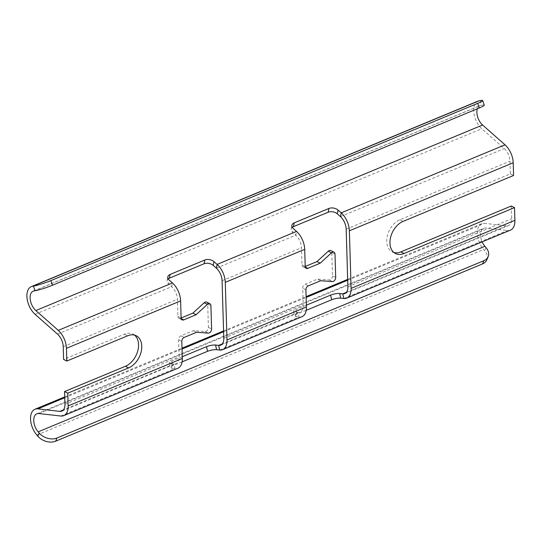 <?xml version="1.0" encoding="UTF-8"?>
<svg xmlns="http://www.w3.org/2000/svg" width="542" height="542" viewBox="0 0 542 542"><rect width="100%" height="100%" fill="white"/><g stroke="black" fill="none" stroke-linecap="round" stroke-linejoin="round"><path stroke-width="0.41" stroke-dasharray="2.71 2.03" d="M182.105 361.873L172.803 365.735A6.558 1.633 -12.2 0 0 170.459 367.591A6.558 1.633 -12.2 0 0 171.909 368.262L170.899 363.607L173.975 363.96A11.477 6.572 -112.6 0 0 176.021 363.689A11.477 6.572 -112.6 0 0 179.111 356.866L178.603 339.753A3.279 2.236 -63.3 0 1 180.994 335.796L193.406 330.647L205.032 331.501A3.279 2.236 -63.3 0 0 208.385 327.382L207.694 304.021A3.279 2.236 116.7 0 0 206.685 302.124M335.694 277.457L332.483 275.837L331.792 252.484A3.279 2.236 116.7 0 0 330.783 250.587M171.909 368.262L174.985 368.614A16.395 9.39 -112.6 0 0 177.905 368.235M510.489 230.106A16.395 9.39 67.4 0 1 507.563 230.486L485.646 227.986A11.477 6.572 -112.6 0 0 483.593 228.25A11.477 6.572 -112.6 0 0 482.143 241.874M306.203 310.336L296.901 314.197A6.558 1.633 -12.2 0 0 294.557 316.047A6.558 1.633 -12.2 0 0 296.007 316.724L299.076 317.07A16.395 9.39 -112.6 0 0 302.002 316.691M168.203 278.852A6.558 4.092 11.4 0 0 167.071 280.58A6.558 4.092 11.4 0 0 168.535 283.94L169.294 280.173M177.912 316.392L181.116 318.005L180.479 318.283A3.279 2.236 -63.3 0 1 178.914 318.289A3.279 2.236 -63.3 0 1 177.912 316.392L177.403 299.279A11.477 6.572 -112.6 0 0 171.679 286.718L168.535 283.94M478.071 101.076A16.395 9.39 -112.6 0 0 473.85 113.136A16.395 9.39 -112.6 0 0 481.824 128.772L504.263 148.596A11.477 6.572 67.4 0 1 509.981 161.15L510.361 173.887L399.915 219.754A18.028 12.31 116.7 0 0 387.34 235.885A18.028 12.31 116.7 0 0 392.279 251.922A18.028 12.31 116.7 0 0 393.973 252.558M292.294 227.308A6.558 4.092 11.4 0 0 291.169 229.042A6.558 4.092 11.4 0 0 292.633 232.396L293.391 228.636M302.002 264.848L305.214 266.468L304.577 266.739A3.279 2.236 -63.3 0 1 303.012 266.752A3.279 2.236 -63.3 0 1 302.002 264.848L301.494 247.735A11.477 6.572 -112.6 0 0 295.776 235.181L292.633 232.396M134.518 335.105A18.028 12.31 116.7 0 0 133 334.123A18.028 12.31 116.7 0 0 124.416 334.17L63.61 359.427M332.483 275.837A3.279 2.236 -63.3 0 1 329.123 279.963L317.504 279.103L305.092 284.259A3.279 2.236 -63.3 0 0 302.7 288.208L303.208 305.322A11.477 6.572 -112.6 0 1 300.119 312.151A11.477 6.572 -112.6 0 1 298.073 312.416L294.997 312.063A6.558 1.633 167.8 0 1 293.547 311.393A6.558 1.633 167.8 0 1 295.891 309.543L296.901 314.197M170.899 363.607A6.558 1.633 167.8 0 1 169.456 362.93A6.558 1.633 167.8 0 1 171.794 361.08L172.803 365.735M182.268 356.731L171.794 361.08M306.365 305.193L295.891 309.543M511.309 206.001L511.689 218.738A11.477 6.572 67.4 0 1 508.599 225.567A11.477 6.572 67.4 0 1 506.553 225.831L484.636 223.331A16.395 9.39 -112.6 0 0 481.709 223.71A16.395 9.39 -112.6 0 0 483.599 249.503L484.643 250.716A13.116 9.329 -157.6 0 1 486.838 259.842M480.192 100.568L481.743 105.209L480.734 105.392A11.477 6.572 -112.6 0 0 479.955 105.622A11.477 6.572 -112.6 0 0 477.333 108.786M510.361 173.887L513.572 175.5M481.743 105.209A13.116 1.321 161.5 0 1 484.25 105.175M320.715 280.722L317.504 279.103M193.406 330.647L196.617 332.26M207.694 304.021L210.899 305.634M334.997 254.096L331.792 252.484M60.812 416.026L174.985 368.614L173.975 363.96L63.482 409.847M38.895 413.532L485.646 227.986M343.75 298.52L507.563 230.486M219.659 350.057L299.076 317.07L298.073 312.416L222.328 343.872M57.513 334.136L171.679 286.718L172.437 282.951M35.081 314.313L481.824 128.772M340.451 216.624L504.263 148.596M216.353 268.168L295.776 235.181L296.535 231.414M222.078 280.722L301.494 247.735M63.231 346.69L177.403 299.279M64.938 404.278L179.111 356.866M223.785 338.31L303.208 305.322M346.426 292.334L506.553 225.831M64.749 397.72L182.037 349.007M223.589 331.751L306.135 297.463M347.686 280.207L484.636 223.331M346.175 229.185L509.981 161.15M347.883 286.772L511.689 218.738M485.964 247.518L484.643 250.716M36.849 435.043L483.599 249.503M33.99 290.932L480.734 105.392M305.302 267.104L304.577 266.739M332.334 281.576L329.123 279.963M308.303 285.878L305.092 284.259M305.912 289.828L302.7 288.208M296.007 316.724L294.997 312.063M124.416 334.17L127.627 335.789M399.915 219.754L403.119 221.373M178.603 339.753L181.814 341.365M180.994 335.796L184.205 337.415M205.032 331.501L208.236 333.12M208.385 327.382L211.597 328.994M180.479 318.283L181.204 318.649M61.849 411.107L176.021 363.689M220.696 345.139L300.119 312.151M344.793 293.595L508.599 225.567M36.849 413.797L483.593 228.25M33.204 291.162L479.955 105.622M64.722 396.893L182.017 348.181M223.568 330.925L306.115 296.643M347.659 279.381L481.709 223.71M303.012 266.752L306.223 268.365M133 334.123L136.211 335.742M392.279 251.922L395.491 253.534M291.169 229.042L291.928 225.276M293.547 311.393L294.557 316.047M178.914 318.289L182.126 319.902M167.071 280.58L167.83 276.813M169.456 362.93L170.459 367.591"/><path stroke-width="0.81" d="M63.739 415.646A16.395 9.39 67.4 0 1 60.812 416.026L38.895 413.532A11.477 6.572 -112.6 0 0 36.849 413.797A11.477 6.572 -112.6 0 0 38.17 431.845L39.214 433.065A13.116 9.329 22.4 0 0 56.957 438.017L55.636 441.208A13.116 9.329 -157.6 0 1 37.899 436.256L36.849 435.043A16.395 9.39 -112.6 0 1 34.959 409.257A16.395 9.39 -112.6 0 1 37.886 408.878L59.803 411.371A11.477 6.572 67.4 0 0 61.849 411.107A11.477 6.572 67.4 0 0 64.938 404.278L64.566 391.548L67.77 393.16L68.15 405.897A16.395 9.39 67.4 0 1 63.739 415.646L177.905 368.235A16.395 9.39 -112.6 0 0 182.322 358.479L181.814 341.365A3.279 2.236 -63.3 0 1 184.205 337.415L196.617 332.26L208.236 333.12A3.279 2.236 -63.3 0 0 211.597 328.994L210.899 305.634A3.279 2.236 116.7 0 0 209.896 303.737L206.685 302.124A3.279 2.236 116.7 0 0 205.127 302.131A3.279 2.236 116.7 0 0 204.178 302.754L192.884 313.127L181.116 318.012L180.608 300.891A16.395 9.39 -112.6 0 0 172.437 282.951L169.294 280.173A6.558 4.092 -168.6 0 1 167.83 276.813A6.558 4.092 -168.6 0 1 170.093 274.435L204.842 260.004A6.558 4.092 -168.6 0 1 213.968 261.617L217.112 264.401A16.395 9.39 67.4 0 1 225.289 282.335L226.996 339.929A16.395 9.39 67.4 0 1 222.579 349.678A16.395 9.39 67.4 0 1 219.659 350.057L216.583 349.705A6.558 1.633 -12.2 0 0 207.552 351.304L182.105 361.873M209.896 303.737A3.279 2.236 116.7 0 0 208.331 303.75A3.279 2.236 116.7 0 0 207.383 304.367L196.096 314.739L183.691 319.895A3.279 2.236 -63.3 0 1 182.126 319.902A3.279 2.236 -63.3 0 1 181.116 318.005M222.579 349.678L302.002 316.691A16.395 9.39 -112.6 0 0 306.42 306.941L305.912 289.828A3.279 2.236 -63.3 0 1 308.303 285.878L320.715 280.722L332.334 281.576A3.279 2.236 -63.3 0 0 335.694 277.457L334.997 254.096A3.279 2.236 116.7 0 0 333.994 252.199L330.783 250.587A3.279 2.236 116.7 0 0 329.218 250.594A3.279 2.236 116.7 0 0 328.269 251.217L316.982 261.59L305.214 266.474L304.706 249.354A16.395 9.39 -112.6 0 0 296.535 231.414L293.391 228.636A6.558 4.092 -168.6 0 1 291.928 225.276A6.558 4.092 -168.6 0 1 294.191 222.891L328.94 208.46A6.558 4.092 -168.6 0 1 338.066 210.079L341.209 212.857A16.395 9.39 67.4 0 1 349.38 230.797L351.094 288.385A16.395 9.39 67.4 0 1 346.677 298.141A16.395 9.39 67.4 0 1 343.75 298.52L340.681 298.168A6.558 1.633 -12.2 0 0 331.65 299.767L306.203 310.336M333.994 252.199A3.279 2.236 116.7 0 0 332.429 252.206A3.279 2.236 116.7 0 0 331.48 252.829L320.193 263.202L307.781 268.358A3.279 2.236 -63.3 0 1 306.223 268.365A3.279 2.236 -63.3 0 1 305.214 266.468M52.425 285.261A13.116 1.321 161.5 0 1 34.993 290.749L33.99 290.932A11.477 6.572 -112.6 0 0 33.204 291.162A11.477 6.572 -112.6 0 0 30.25 299.604A11.477 6.572 -112.6 0 0 35.84 310.546L58.272 330.369A16.395 9.39 67.4 0 1 66.442 348.31L66.822 361.047L63.61 359.427L63.231 346.69A11.477 6.572 67.4 0 0 57.513 334.136L35.081 314.313A16.395 9.39 -112.6 0 1 27.1 298.676A16.395 9.39 -112.6 0 1 31.321 286.623L478.071 101.076A16.395 9.39 -112.6 0 1 479.182 100.751L480.192 100.568A13.116 1.321 -18.5 0 1 482.698 100.534A13.116 1.321 -18.5 0 1 477.766 103.326L50.873 280.62L52.425 285.261L479.318 107.966L477.766 103.326M67.77 393.16L128.583 367.91A18.028 12.31 116.7 0 0 141.15 351.778A18.028 12.31 116.7 0 0 136.211 335.742A18.028 12.31 116.7 0 0 127.627 335.789L66.822 361.047M477.333 108.786A11.477 6.572 -112.6 0 0 482.583 125.006L505.022 144.829A16.395 9.39 67.4 0 1 513.193 162.763L513.572 175.5L403.119 221.373A18.028 12.31 116.7 0 0 390.552 237.504A18.028 12.31 116.7 0 0 395.491 253.534A18.028 12.31 116.7 0 0 404.075 253.487L514.521 207.62L511.309 206.001L400.863 251.874L404.075 253.487M213.968 261.617L213.209 265.384L216.353 268.168A11.477 6.572 67.4 0 1 222.078 280.722L223.785 338.31A11.477 6.572 67.4 0 1 220.696 345.139A11.477 6.572 67.4 0 1 218.65 345.403L215.574 345.051L216.583 349.705M213.209 265.384A6.558 4.092 11.4 0 0 204.083 263.764L204.842 260.004M170.093 274.435L169.334 278.195L204.083 263.764M169.334 278.195A6.558 4.092 11.4 0 0 168.203 278.852M338.066 210.079L337.307 213.846L340.451 216.624A11.477 6.572 67.4 0 1 346.175 229.185L347.883 286.772A11.477 6.572 67.4 0 1 344.793 293.595A11.477 6.572 67.4 0 1 342.747 293.866L339.671 293.513L340.681 298.168M337.307 213.846A6.558 4.092 11.4 0 0 328.181 212.227L328.94 208.46M294.191 222.891L293.432 226.658L328.181 212.227M293.432 226.658A6.558 4.092 11.4 0 0 292.294 227.308M64.566 391.548L125.371 366.29A18.028 12.31 116.7 0 0 137.614 351.406A18.028 12.31 116.7 0 0 134.518 335.105M207.552 351.304L206.543 346.65L182.268 356.731M206.543 346.65A6.558 1.633 167.8 0 1 215.574 345.051M331.65 299.767L330.64 295.112L306.365 305.193M330.64 295.112A6.558 1.633 167.8 0 1 339.671 293.513M514.521 207.62L514.9 220.35A16.395 9.39 67.4 0 1 510.489 230.106L346.677 298.141M393.973 252.558A18.028 12.31 116.7 0 0 400.863 251.874M34.993 290.749L33.441 286.108L32.439 286.291A16.395 9.39 -112.6 0 0 31.321 286.623M482.143 241.874A11.477 6.572 -112.6 0 0 484.921 246.305L485.964 247.518A13.116 9.329 22.4 0 1 488.159 256.644L486.838 259.842A13.116 9.329 -157.6 0 1 482.529 263.913L483.85 260.716A13.116 9.329 22.4 0 0 488.159 256.644M55.636 441.208L482.529 263.913M56.957 438.017L483.85 260.716M482.698 100.534L484.25 105.175A13.116 1.321 161.5 0 1 479.318 107.966M33.441 286.108A13.116 1.321 -18.5 0 0 50.873 280.62M320.193 263.202L316.982 261.59M192.884 313.127L196.096 314.739M68.15 405.897L182.322 358.479M226.996 339.929L306.42 306.941M66.442 348.31L180.608 300.891M225.289 282.335L304.706 249.354M216.353 268.168L217.112 264.401L296.535 231.414M58.272 330.369L172.437 282.951M340.451 216.624L341.209 212.857L505.022 144.829M35.84 310.546L482.583 125.006M59.803 411.371L63.482 409.847M219.659 350.057L218.65 345.403L222.328 343.872M343.75 298.52L342.747 293.866L346.426 292.334M37.886 408.878L64.749 397.72M182.037 349.007L223.589 331.751M306.135 297.463L347.686 280.207M351.094 288.385L514.9 220.35M349.38 230.797L513.193 162.763M38.17 431.845L484.921 246.305M32.439 286.291L479.182 100.751M37.899 436.256L39.214 433.065M307.781 268.358L305.302 267.104M331.48 252.829L328.269 251.217M125.371 366.29L128.583 367.91M204.178 302.754L207.383 304.367M181.204 318.649L183.691 319.895M34.959 409.257L64.722 396.893M182.017 348.181L223.568 330.925M306.115 296.643L347.659 279.381"/></g></svg>
